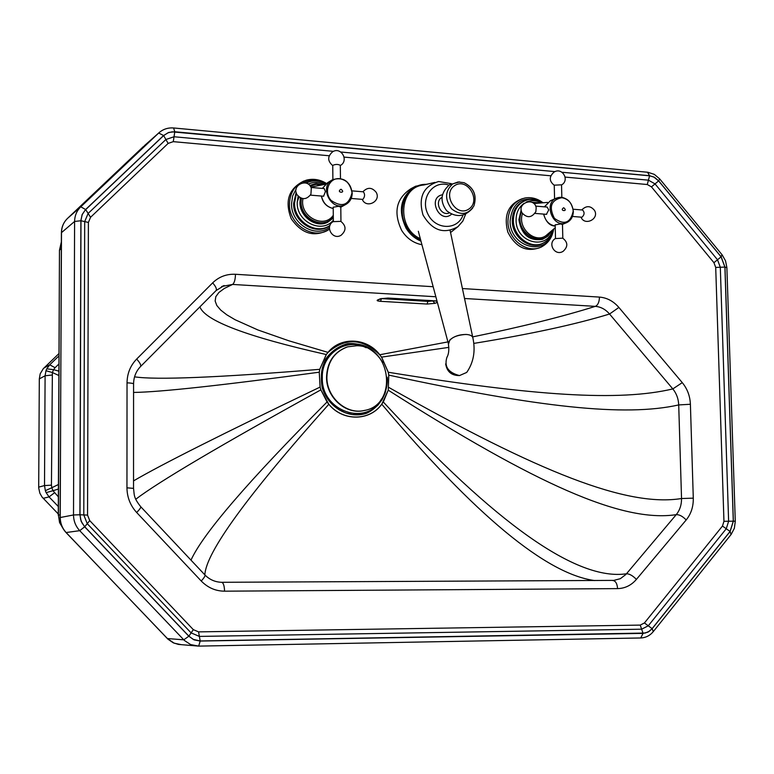 <?xml version="1.0" encoding="UTF-8"?>
<svg xmlns="http://www.w3.org/2000/svg" width="774" height="774" viewBox="0 0 774 774"><rect width="100%" height="100%" fill="white"/><g stroke="black" fill="none" stroke-linecap="round" stroke-linejoin="round"><path stroke-width="1.16" d="M378.544 299.79L377.596 299.973C376.464 300.612 377.451 301.057 380.547 301.318L427.132 304.047L434.92 303.34L432.772 300.931L428.09 301.386L381.35 298.609M387.977 298.048L380.508 298.745L377.596 299.973M437 301.028L434.94 300.834M447.923 341.905L379.802 354.744C366.924 337.706 340.937 336.342 328.021 352.334L326.251 354.531L319.73 369.333L319.256 372.197L320.088 387.077L320.862 389.854L328.805 404.27C342.756 421.511 369.653 421.317 381.776 404.202L388.248 390.193L388.809 375.119L388.287 372.255L381.582 357.075L379.724 354.811L381.514 357.133L388.229 372.265L388.751 375.119L388.248 390.193C535.85 484.118 622.18 522.827 676.234 514.652L625.827 574.531L620.322 578.7L613.24 580.519M433.179 286.719L235.47 274.277C235.315 279.656 234.348 283.042 232.587 284.435L435.859 296.761M464.516 298.493L595.332 306.359C597.934 305.13 599.308 302.044 599.453 297.09L462.407 288.547M235.47 274.277C226.588 273.88 218.984 276.734 212.657 282.868C215.849 286.535 216.981 289.108 216.052 290.598L140.539 366.547C136.03 371.201 133.708 376.977 133.573 383.865M221.867 286.477L232.587 284.435L224.431 288.392L218.878 292.475L215.811 296.684L215.153 301.018L216.817 305.498L220.735 310.103L226.85 314.854L235.122 319.749L257.945 329.976L288.954 340.821L328.099 352.412C345.301 337.416 362.513 338.219 379.724 354.811M472.662 336.893C522.034 326.715 562.93 316.537 595.332 306.359C600.827 306.823 605.558 309.377 609.544 314.021L618.881 307.442C613.443 301.173 606.971 297.719 599.453 297.09M212.657 282.868L136.669 359.059C139.988 362.745 141.274 365.241 140.539 366.547M473.814 343.404C530.267 334.223 575.508 324.422 609.544 314.021L672.829 388.916L682.271 382.637L618.881 307.442M388.229 372.265L388.287 372.255C534.728 396.065 619.229 401.629 672.829 388.916C676.505 393.482 678.459 398.823 678.711 404.928L681.536 498.524L693.291 498.156L690.398 404.27C690.04 396.027 687.331 388.809 682.271 382.637M136.669 359.059C130.4 365.541 127.188 373.465 127.033 382.83L126.955 487.823L133.534 488.375C134.444 495.06 133.263 497.295 140.713 506.709C141.149 507.318 139.804 509.253 136.679 512.514L201.23 581.003C204.259 577.704 205.468 575.663 204.858 574.869L140.81 506.806M388.732 387.406L388.78 387.416C539.875 472.827 627.404 507.28 681.536 498.524C681.594 504.841 679.824 510.211 676.234 514.652C679.311 514.497 682.629 516.268 686.19 519.964C691.066 513.946 693.436 506.68 693.291 498.156M201.23 581.003C207.8 587.708 215.578 591.104 224.576 591.181C224.363 585.695 223.376 582.735 221.596 582.3L221.451 582.319M612.679 580.529L612.902 580.51C615.611 580.897 617.178 583.606 617.584 588.617C624.995 588.424 631.265 585.357 636.402 579.407L686.19 519.964M382.811 362.629C375.032 349.703 361.526 342.389 347.603 343.675C338.615 346.123 331.291 351.27 325.641 359.126C321.558 368.105 320.426 377.664 322.236 387.803C328.321 407.666 348.803 419.305 366.566 413.277C379.241 407.463 387.203 394.411 387.368 379.357L387.213 377.209M581.767 217.204L581.98 217.223C584.564 214.737 584.747 212.337 582.541 210.006L573.157 209.232M555.5 238.576L562.727 238.16C568.01 242.301 568.155 246.683 563.153 251.308C554.803 256.726 546.85 242.833 555.742 238.353M555.181 224.886L560.676 223.928L562.485 224.566L562.814 238.198M536.179 207.703L535.889 211.563C531.728 217.9 527.113 218.336 522.044 212.869C516.577 203.127 534.312 196.635 536.179 207.703M535.695 206.116L547.179 207.074L548.727 209.938L546.425 214.33M561.837 197.38L561.537 184.822L554.252 185.17M559.041 197.834L554.59 198.947M524.056 203.349C518.774 207.171 516.113 212.734 516.074 220.048C515.629 242.61 547.16 251.018 552.52 230.042M541.636 202.923C536.392 200.195 531.264 199.924 526.233 202.12M543.512 242.939L543.512 242.939C530.983 251.057 512.02 237.734 512.253 220.764C512.64 209.744 517.487 202.817 526.804 199.963M536.566 199.808C520.815 196.693 511.991 203.785 510.095 221.064C509.592 245.261 542.342 256.784 551.088 235.789M541.307 247.022L541.084 247.148C526.988 252.769 515.9 247.757 507.821 232.123C503.429 215.056 508.363 203.881 522.614 198.589M362.687 199.392L362.861 199.402C364.96 196.741 365.125 194.206 363.364 191.817L352.044 190.878M333.362 221.645L340.841 221.364C346.317 225.892 346.394 230.526 341.082 235.267C332.336 240.675 324.354 225.844 333.613 221.383M333.207 207.238L338.47 206.3L340.792 207.113L340.957 221.422M311.303 188.13L310.925 194.264C306.378 199.973 301.715 200.069 296.935 194.574C291.372 184.976 308.004 177.527 311.303 188.13M311.051 187.472L324.229 188.566L325.428 191.546L323.571 196.209M340.463 178.484L340.318 165.346C338.074 164.127 335.548 164.136 332.743 165.375L332.743 165.481M298.096 196.19L297.206 202.672C296.548 221.983 322.081 234.193 333.342 220.203M324.761 184.347C319.082 181.813 313.576 181.735 308.226 184.106M329.918 225.563C316.256 236.418 293.036 222.409 293.617 203.456L296.152 192.436M305.885 183.041L307.713 182.316M296.161 188.972L292.678 195.89L291.527 203.785C290.927 223.57 314.883 238.411 329.434 227.527M322.797 182.267C315.995 179.481 309.494 179.655 303.292 182.79M329.434 229.278C314.766 237.715 302.044 234.212 291.256 218.781C284.464 201.172 288.663 188.585 303.853 181.029M377.77 355.692C359.088 331.901 319.943 346.771 321.481 377.799L322.313 385.404L324.625 392.728L328.311 399.423L333.178 405.179L339.022 409.746L345.562 412.9L352.489 414.506L359.494 414.496L366.247 412.89L372.458 409.756L377.828 405.247L382.133 399.568L385.191 392.979L386.845 385.781M366.141 347.719C346.249 337.174 321.326 353.979 322.303 377.838C321.22 411.333 366.905 427.074 381.572 398.871M346.278 347.294C333.71 352.422 327.131 362.387 326.541 377.18C326.212 397.43 345.862 414.903 363.819 410.588L365.289 410.249M326.88 377.073C326.551 397.333 346.22 414.816 364.186 410.501C398.233 405.16 391.47 345.736 356.911 345.717L347.681 346.829C334.494 351.677 327.557 361.748 326.88 377.073M58.35 496.811L52.99 490.697L46.14 492.641L49.052 496.908L58.311 506.506M58.389 489.071L52.99 490.697L51.81 487.736L45.347 490.677L46.14 492.641M58.408 484.505L51.81 487.736L51.442 485.172L44.515 485.559L45.347 490.677M51.442 485.172L52.371 372.517L45.976 370.727L45.095 375.767L44.515 485.559L38.7 487.146L38.719 488.026L39.842 493.183L42.028 497.005L58.273 513.965M58.901 375.525L52.371 372.517L53.57 369.662L46.779 368.83L45.976 370.727M58.921 371.162L53.57 369.662L55.08 367.698L49.72 364.815L46.779 368.83M58.998 353.515L43.276 368.695L40.2 373.794L39.31 378.892L45.095 375.767L51.974 375.051M38.7 487.146L39.31 378.892M420.63 239.882C415.048 237.318 410.539 233.274 407.095 227.75C395.098 209.628 406.901 183.361 426.455 184.367M472.962 338.306C472.769 336.226 470.795 334.958 467.041 334.513C459.979 334.281 454.222 336.119 449.791 340.009L448.494 344.13L448.291 343.24C449.259 349.384 448.823 354.047 446.966 357.23L447.353 356.64M446.995 357.095C443.957 366.441 448.117 372.604 459.495 375.574L466.712 372.429C473.533 362.571 475.613 351.173 472.953 338.238C472.643 335.955 470.292 334.687 465.909 334.436C455.828 335.123 449.955 338.054 448.291 343.24M459.592 375.574C451.581 375.642 446.937 371.752 445.66 363.886M62.946 528.332L59.579 522.131L58.437 515.145L59.569 522.576L63.352 529.019M60.149 514.807L58.437 515.145L59.463 250.36M61.32 248.657L59.627 250.041L61.349 242.049M427.132 304.047L428.08 300.467M381.466 298.561L380.547 301.318M381.427 298.58L380.508 298.745M437.252 301.957L436.217 300.98M434.92 303.34L437.368 302.402M435.327 300.863L388.345 298.067M127.033 382.83C131.29 383.033 133.467 383.411 133.573 383.962L133.534 488.336M388.751 375.119L388.809 375.119C538.839 407.472 624.908 416.993 678.711 404.928L690.398 404.27M126.955 487.823C127.1 497.343 130.342 505.567 136.679 512.514M388.2 390.173L383.314 402.006C495.95 523.959 577.007 581.216 626.505 573.766C629.485 573.795 632.784 575.672 636.402 579.407M224.576 591.181L617.584 588.617M594.78 580.577C546.376 574.115 475.371 515.32 381.776 404.202L381.737 404.163C369.614 421.22 342.795 421.414 328.844 404.231L328.805 404.27C247.293 495.534 205.971 552.394 204.849 574.85M448.872 347.371L381.514 357.133M565.155 177.091L647.277 184.522L651.466 186.873L713.938 262.686L715.708 267.427L723.951 521.299L722.461 526.059L644.442 622.954L640.233 625.102L198.56 631.874L193.326 629.649L89.736 520.621L87.549 515.097L88.4 222.448L90.568 217.281L168.142 143.403L173.279 141.652L329.192 155.758M344.13 157.103L550.798 175.795M299.025 197.041L297.216 201.917M383.275 401.967L381.737 404.163M328.844 404.231L327.015 402.006C248.183 481.186 202.846 533.896 190.994 560.134M327.054 401.967L320.862 389.854C220.397 445.311 158.709 481.757 135.789 499.211M199.876 306.872C205.168 320.852 247.303 336.738 326.251 354.531L328.099 352.412M320.91 389.835L320.088 387.077C222.806 433.692 160.624 464.971 133.534 480.896M134.56 376.832C155.806 380.102 217.533 377.606 319.73 369.333L326.318 354.598M320.136 387.058L319.256 372.197C222.244 385.336 160.344 392.079 133.563 392.437M319.314 372.207L319.788 369.343M181.271 644.665L174.14 643.184L167.416 638.55L183.757 639.817L188.827 636.218L84.676 526.804L79.732 530.674L184.425 640.485L190.665 644.587L198.676 646.106L200.195 641.056L194.042 639.856L188.827 636.218M84.676 526.804L81.144 521.27L79.915 514.768L73.511 514.962C73.588 521.018 75.659 526.262 79.732 530.674L66.129 532.531M198.705 646.106L640.717 637.97L643.059 633.384L200.195 641.056M79.915 514.768L80.893 220.745L74.594 221.451L73.511 514.962L60.237 517.525M80.893 220.745L82.131 214.582L85.624 209.522L80.777 206.813C76.771 210.731 74.71 215.617 74.594 221.451L61.494 232.635C61.61 226.966 63.623 222.225 67.522 218.403L67.502 218.423C63.545 222.302 61.514 227.092 61.398 232.8L60.237 517.448C60.304 523.33 62.317 528.41 66.274 532.686L167.929 639.16L173.241 642.807L178.475 644.423L198.676 646.106L640.717 637.97C645.758 637.747 649.937 635.638 653.266 631.632L652.172 628.701L648.031 632.116L643.059 633.384M653.382 631.487L731.043 534.544L730.124 531.496L652.172 628.701M85.624 209.522L163.585 135.518L158.67 133.031L80.777 206.813L67.522 218.403L143.422 146.538L67.522 218.403M659.796 179.026L722.016 254.714L721.136 256.804L724.967 267.088L726.883 267.707L735.281 521.27L733.355 521.173L730.124 531.496M163.585 135.518L168.713 132.441L174.769 131.754L173.589 127.971C168.374 127.565 163.759 128.939 159.734 132.102L144.293 145.764M724.967 267.088L733.355 521.173M174.769 131.754L649.579 175.717L647.49 172.225L173.763 127.981M649.579 175.717L654.485 177.294L658.674 180.855L659.69 178.9L654.291 174.353L647.799 172.254M658.674 180.855L721.136 256.804M80.98 220.745L80.012 514.768L80.631 519.441L82.015 522.943L84.743 526.746L188.885 636.16L193.258 639.392L200.195 640.959L645.235 633.045L649.299 631.274L652.114 628.643L730.076 531.438L733.288 521.173L724.899 267.078L721.087 256.852L658.626 180.903L653.788 177.004L649.589 175.804L172.128 131.832L167.939 132.828L163.653 135.585L85.072 210.209L82.218 214.621L81.009 219.845L80.98 220.745L84.695 221.596L88.13 213.44L85.682 209.59M80.012 514.768L83.785 514.933L84.695 221.596L88.4 222.448M84.743 526.746L87.249 523.679L83.785 514.933L87.549 515.097M188.885 636.16L191.11 632.89L87.249 523.679L89.736 520.621M90.568 217.281L88.13 213.44L165.897 139.504L163.653 135.585M200.195 640.959L199.373 636.412L191.11 632.89L193.326 629.649M168.142 143.403L165.897 139.504L174.024 136.756L174.769 131.841M643.059 633.296L641.646 629.194L199.373 636.412L198.56 631.874M562.001 172.254L648.428 180.168L649.589 175.804M173.279 141.652L174.024 136.756L333.459 151.346M340.744 152.014L554.987 171.615M652.114 628.643L648.273 625.798L641.646 629.194L640.233 625.102M647.277 184.522L648.428 180.168L655.046 183.893L658.626 180.903M730.076 531.438L726.264 528.748L648.273 625.798L644.442 622.954M651.466 186.873L655.046 183.893L717.508 259.764L721.087 256.852M733.288 521.173L728.624 521.241L726.264 528.748L722.461 526.059M713.938 262.686L717.508 259.764L720.304 267.253L724.899 267.078M715.708 267.427L720.304 267.253L728.624 521.241L723.951 521.299M61.494 233.013L60.14 517.487C60.198 523.34 62.21 528.41 66.167 532.676L167.184 638.308M573.205 211.089C570.583 222.97 564.323 225.398 554.426 218.374C548.592 206.968 551.049 200.069 561.798 197.68C568.561 199.015 572.354 203.485 573.205 211.089M567.7 200.06C564.207 197.37 560.579 196.673 556.816 197.98C543.096 202.565 552.655 228.378 566.036 222.902C570.012 221.296 572.363 218.123 573.07 213.363M563.704 207.742C558.625 211.089 568.958 211.95 563.704 207.742M555.21 226.008C549.105 224.876 545.283 220.909 543.754 214.117M544.48 206.852L550.42 200.747L556.1 198.289M555.248 227.73L547.373 234.406C536.663 245.232 516.945 228.852 522.489 213.605M533.828 203.533L547.605 202.411M539.304 203.127L532.657 202.682M521.589 211.834C512.804 230.807 541.394 250.07 550.672 231.62M551.049 231.3C541.984 250.631 512.291 231.01 521.502 211.583M532.396 202.536L539.778 203.088M540.571 203.02L531.593 202.169L540.668 203.011M521.231 210.364L519.219 219.564C521.773 234.59 529.61 241.14 542.738 239.214L547.992 236.002L551.669 230.768M551.746 230.7L548.04 235.973L542.4 239.35C529.281 241.275 521.444 234.725 518.89 219.7L521.183 209.967M543.213 202.788C538.569 199.75 533.683 198.676 528.555 199.547C518.89 202.091 513.83 209.028 513.375 220.358C513.152 237.212 531.98 250.466 544.432 242.397C549.288 239.427 552.394 234.957 553.758 228.998M542.042 202.053C536.672 198.328 530.974 196.983 524.946 197.999C514.11 200.882 508.441 208.67 507.938 221.374C507.676 240.298 528.797 255.159 542.797 246.142C548.505 242.649 552.065 237.357 553.449 230.255M352.006 192.823C348.919 205.294 341.944 207.819 331.069 200.398C323.339 192 329.037 177.507 339.554 178.678C347.023 180.11 351.173 184.822 352.006 192.823M352.122 193.103C349.771 181.203 343.298 176.724 332.685 179.655C318.356 186.544 331.562 212.279 345.465 204.636C349.78 202.285 351.996 198.434 352.122 193.103M340.995 189.224C335.326 192.716 346.762 193.664 340.995 189.224M341.218 206.987L345.465 204.636C349.848 202.237 352.093 198.357 352.218 193.007C349.906 181.126 343.395 176.675 332.685 179.655M333.217 208.487C326.87 206.968 322.971 202.817 321.5 196.045M322.419 188.411L327.586 182.703L331.785 180.187M333.294 215.278C323.774 229.539 299.17 216.188 302.973 198.657M310.877 187.115L325.37 184.26M321.781 184.754L315.84 184.386L310.258 186.089M301.521 198.347C297.313 216.662 322.69 231.32 333.313 216.904M333.313 217.204C322.477 231.532 297.11 216.672 301.338 198.289M310.142 185.924L316.024 184.164L322.284 184.686M323.203 184.56L316.295 183.651L309.755 185.45L315.357 183.728L323.28 184.551M300.593 197.989L300.215 202.14C299.838 216.585 316.305 228.311 327.992 222.041L333.323 217.978L327.721 222.186C316.044 228.456 299.577 216.739 299.954 202.295L300.389 197.892M296.432 193.423L294.546 203.011C294.004 221.48 316.276 235.431 329.966 225.428M326.018 183.719C320.746 180.942 315.357 180.236 309.852 181.619L306.011 183.07M326.415 183.428C320.039 179.51 313.422 178.407 306.552 180.119C295.707 183.757 289.998 191.758 289.437 204.123C288.808 224.992 314.08 240.637 329.424 229.162M54.48 492.796L49.052 496.908L43.18 498.34M58.988 355.876L49.72 364.815L43.876 368.085M55.08 367.698L58.95 363.944M452.597 183.97L458.082 181.987L464.032 182.683C473.727 187.666 477.026 195.387 473.94 205.855C468.086 214.804 460.656 215.811 451.619 208.874C444.634 199.45 444.953 191.149 452.597 183.97M449.278 212.918C440.996 216.691 433.866 201.559 441.964 197.38M454.638 185.615C467.341 177.062 481.583 200.679 468.831 209.067C456.186 217.765 441.751 193.984 454.638 185.615M442.418 194.758C426.948 197.564 439.719 224.654 451.561 214.195M462.997 215.104C457.56 230.7 435.036 230.004 427.751 213.788C419.895 197.854 433.566 179.578 448.949 185.15M421.936 244.729C413.49 243.104 406.737 238.334 401.677 230.429C393.105 212.231 396.259 198.279 411.149 188.575L415.638 186.215C400.68 195.996 397.507 210.025 406.137 228.301C409.881 234.299 414.825 238.576 420.969 241.13M427.848 184.038L415.638 186.215L427.974 184.009M451.397 183.67L438.616 181.513C423.262 186.224 418.057 197.389 423.02 214.998C432.376 230.691 444.024 234.57 457.976 226.656L462.813 221.112L465.658 214.117M420.311 238.663C396.336 228.262 399.094 186.882 423.717 185.005L434.862 182.393M61.349 241.923L59.463 250.283L58.273 515.203M378.486 299.809L381.282 298.638L388.209 298.096L437.029 301.115M216.072 290.579L224.17 285.558L221.577 286.622M204.994 575.005C209.59 579.639 215.124 582.077 221.596 582.3L614.846 580.384M735.29 521.299L734.352 528.303L731.178 534.379M722.152 254.878L725.528 260.828L726.883 267.572M580.993 217.146C584.612 226.347 599.511 219.052 594.567 210.48C590.591 205.603 586.315 205.429 581.748 209.948M581.98 217.223L572.45 216.449M555.5 238.489L555.181 224.779M534.969 213.401L546.628 214.35M561.537 184.947C570.003 180.255 562.243 166.884 554.058 172.08C548.969 176.666 549.037 181.068 554.252 185.276M554.242 185.044L554.571 198.792M562.417 224.354L566.036 222.902C570.786 220.871 573.224 216.972 573.331 211.225C571.551 200.805 566.046 196.393 556.816 197.98M555.21 226.047C549.85 225.96 545.97 221.983 543.571 214.098M544.383 206.842L550.42 200.747M544.432 242.397L543.522 242.939M527.539 199.808C531.428 198.792 536.082 199.837 541.5 202.933M542.797 246.142L541.084 247.148M362.251 199.353C366.16 209.038 381.456 201.346 376.193 192.339C371.994 187.202 367.563 187.008 362.9 191.778M362.861 199.402L351.183 198.454M333.362 221.528L333.207 207.132M310.422 195.145L323.735 196.228M340.318 165.51C349.142 160.857 341.315 146.538 332.743 151.685C327.373 156.358 327.373 161.002 332.752 165.626M332.743 165.375L332.897 179.539M333.217 208.535C326.638 206.91 322.7 202.749 321.394 196.035M322.371 188.411L327.586 182.703M459.63 181.909L449.539 184.744C440.609 192.668 439.671 201.356 446.724 210.809C456.109 217.92 464.768 217.001 472.682 208.08M464.032 182.683C473.804 187.618 477.103 195.338 473.94 205.855M457.637 226.917L450.555 232.519M448.301 343.308L418.328 231.271M472.759 337.367L450.129 230.507"/></g></svg>
